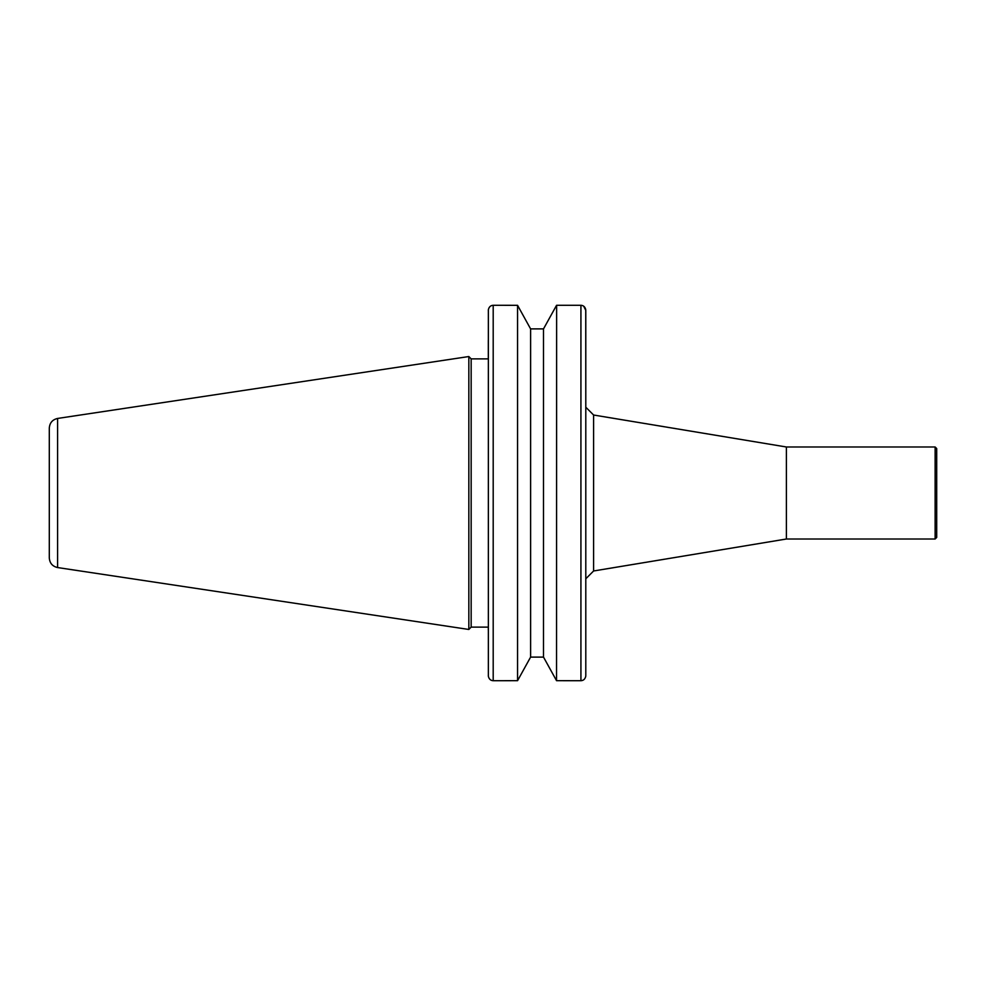 <?xml version="1.0" encoding="UTF-8"?>
<svg xmlns="http://www.w3.org/2000/svg" width="986" height="986" viewBox="0 0 986 986"><rect width="100%" height="100%" fill="white"/><g stroke="black" fill="none" stroke-linecap="round" stroke-linejoin="round"><path stroke-width="1.48" d="M936.7 537.444L936.7 448.556L935.135 446.991L935.135 539.009L936.7 537.444M935.135 446.991L786.384 446.991L786.384 539.009L935.135 539.009M786.384 446.991L593.597 415.02L593.597 570.98L585.795 578.782L585.795 675.607L585.795 310.393L583.7 306.215M488.316 630.239L488.316 627.121L471.16 627.121L468.831 629.462L468.831 356.538L57.595 418.446C52.455 419.629 49.694 422.834 49.3 428.084L49.3 557.916C49.694 563.166 52.455 566.371 57.595 567.554L57.595 418.446M471.16 627.121L471.16 358.879L468.831 356.538M488.316 310.393L488.366 309.703C489.019 306.905 490.621 305.426 493.197 305.29C490.621 305.426 489.019 306.905 488.366 309.703L488.366 676.297C489.019 679.095 490.621 680.574 493.197 680.71C490.621 680.574 489.019 679.095 488.366 676.297L488.316 675.607M471.16 358.879L488.316 358.879L488.316 340.158M581.937 305.413L580.927 305.29C583.49 305.426 585.105 306.905 585.746 309.703L585.795 407.218L593.597 415.02M517.564 680.685L530.616 657.07L517.564 680.685L493.197 680.71L493.197 305.29L517.564 305.315L530.616 328.93L517.564 305.315L517.564 680.685M543.496 657.07L556.548 680.685L543.496 657.07L543.496 328.93L556.548 305.315L543.496 328.93M580.927 680.71C583.49 680.574 585.092 679.095 585.746 676.297L585.795 675.607L585.746 676.297C585.092 679.095 583.49 680.574 580.927 680.71L556.548 680.685L556.634 305.29L580.927 305.29L580.927 680.71M543.508 657.107L530.604 657.107M530.616 657.07L530.616 328.93M530.604 328.893L543.508 328.893M786.384 539.009L593.597 570.98M57.595 567.554L468.831 629.462"/></g></svg>
